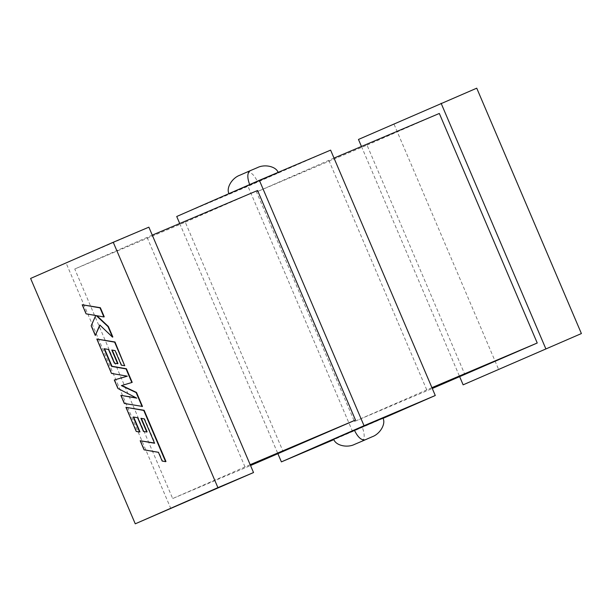 <?xml version="1.0" encoding="UTF-8"?>
<svg xmlns="http://www.w3.org/2000/svg" width="612" height="612" viewBox="0 0 612 612"><rect width="100%" height="100%" fill="white"/><g stroke="black" fill="none" stroke-linecap="round" stroke-linejoin="round"><path stroke-width="0.46" stroke-dasharray="3.06 2.29" d="M330.61 150.124L247.967 186.293L176.723 216.495M278.253 172.745L229.087 193.874L278.253 172.745L278.093 172.385M358.471 139.452L476.74 88.182M431.927 387.648L354.425 421.5L256.512 191.954L367.009 145.105L464.921 374.659M354.425 421.5L432.286 388.49M334.014 158.095L256.512 191.954M426.732 389.844L328.82 160.298M250.178 464.692L172.676 498.543L74.763 268.997L185.268 222.156L283.18 451.702M172.676 498.543L250.537 465.533M152.266 235.146L74.763 268.997M244.991 466.895L147.079 237.341M148.869 227.167L30.6 278.445M382.913 418.126L333.747 439.255M383.02 418.378L333.907 439.615M352.634 431.674L247.967 186.293M179.714 223.51L277.986 453.905M170.886 508.717L66.226 263.344M394.09 124.351L498.757 369.732M361.463 146.467L459.734 376.854M185.268 222.156L257.575 190.5M367.009 145.105L439.324 113.457M257.331 167.665L247.003 172.186C250.66 171.574 254.187 174.772 257.591 181.787M361.791 441.313C364.806 439.187 364.959 434.474 362.258 427.168M144.225 418.891L144.585 418.746L150.804 433.38L154.92 443.088L154.469 443.012M140.561 440.586L144.44 449.682L158.799 452.176L162.524 460.92L165.967 461.517M126.309 407.171L136.591 431.292L139.972 431.858M133.661 417.063L137.975 417.583L143.82 431.284L147.102 431.843M141.364 418.378L144.585 418.746M121.811 385.491L132.2 382.355M104.537 348.786L108.852 349.307L114.696 363.008L117.986 363.566M112.241 350.102L115.461 350.462L121.666 365.004L125.039 365.578M97.178 338.887L111.851 373.274L127.235 376.158M114.651 379.838L118.277 388.352L136.139 397.815M121.207 395.222L124.672 403.331L142.466 406.429M82.566 304.615L86.437 313.696L96.092 315.364L91.517 325.615L95.663 335.33M99.985 325.194L112.838 336.967M96.933 315.754L104.239 316.802M247.003 172.186L250.209 170.687"/><path stroke-width="0.92" d="M179.714 223.51L176.723 216.495L259.366 180.326L330.61 150.124L435.277 395.505L383.02 418.378M581.4 333.555L463.131 384.833L581.4 333.555L476.74 88.182L358.471 139.452L361.463 146.467M432.286 388.49L537.237 343.003L431.927 387.648M334.014 158.095L439.324 113.457L537.237 343.003M250.537 465.533L355.488 420.046L250.178 464.692M355.488 420.046L257.575 190.5L152.266 235.146M113.243 242.268L148.869 227.167L253.529 472.548L135.26 523.818L217.91 487.649L113.243 242.268L30.6 278.445L135.26 523.818M361.822 441.298L354.669 444.335C347.05 448.229 335.544 445.429 333.747 439.255L382.913 418.126C386.134 423.695 380.197 433.962 372.127 436.792L361.906 441.26M435.277 395.505L364.033 425.707L281.39 461.876L333.907 439.615M253.529 472.548L217.91 487.649M441.114 103.283L545.774 348.656M259.366 180.326L364.033 425.707M277.986 453.905L281.39 461.876M459.734 376.854L463.131 384.833M278.253 172.745C276.456 166.571 264.95 163.771 257.331 167.665L250.178 170.702L257.331 167.665M229.087 193.874C225.866 188.305 231.803 178.038 239.873 175.208L250.178 170.702M249.742 184.832C247.041 177.526 247.194 172.814 250.209 170.687M354.409 430.213C357.813 437.228 361.34 440.426 364.997 439.814M361.853 441.29L372.287 436.723L361.791 441.313M140.202 440.739L144.08 449.835L158.447 452.329L162.172 461.066L165.607 461.67L143.751 410.43L125.95 407.324L136.239 431.437L139.613 432.011L133.209 416.986L137.624 417.736L143.46 431.429L146.75 431.996L140.905 418.294L144.225 418.891L154.568 443.241L140.202 440.739L154.469 443.012M165.607 461.67L165.967 461.517L144.111 410.277L125.95 407.324M139.613 432.011L139.972 431.858L133.661 417.063M146.75 431.996L147.102 431.843L141.364 418.378M142.114 406.582L136.139 392.583L121.398 385.621L131.84 382.5L126.041 368.914L111.629 366.404L104.086 348.71L108.5 349.46L114.345 363.153L117.626 363.719L111.782 350.018L115.102 350.615L121.306 365.157L124.687 365.724L114.628 342.146L96.826 339.04L111.491 373.427L127.334 376.173L114.291 379.991L117.925 388.498L136.774 398.137L120.855 395.375L124.312 403.484L142.466 406.429L136.499 392.437L121.811 385.491M131.84 382.5L132.2 382.355L126.401 368.761L111.988 366.251L104.537 348.786M117.626 363.719L117.986 363.566L112.241 350.102M124.687 365.724L114.987 341.993L96.826 339.04M127.235 376.158L114.291 379.991M136.139 397.815L120.855 395.375M95.304 335.483L99.779 324.995L112.486 337.12L108.003 326.617L96.298 315.639L103.879 316.955L100.001 307.867L100.36 307.714L82.207 304.768L86.078 313.841L95.74 315.509L91.165 325.768L95.304 335.483L99.985 325.194M100.001 307.867L82.207 304.768M112.486 337.12L112.838 336.967L108.362 326.464L96.933 315.754M103.879 316.955L104.239 316.802L100.36 307.714"/></g></svg>

